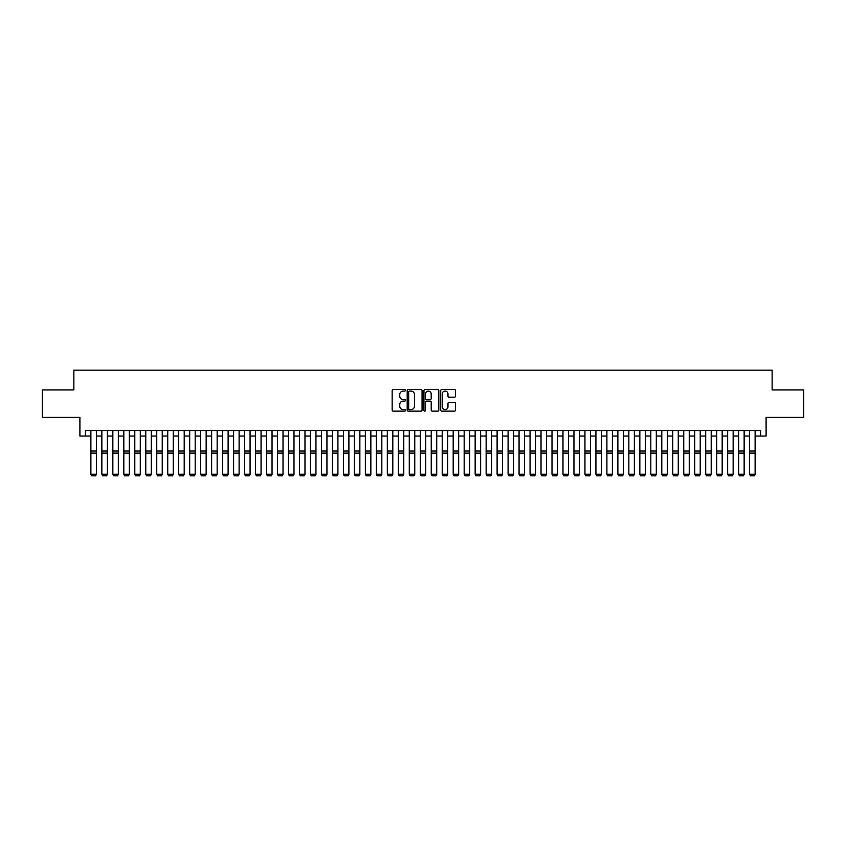 <?xml version="1.0" encoding="UTF-8"?>
<svg xmlns="http://www.w3.org/2000/svg" width="846" height="846" viewBox="0 0 846 846"><rect width="100%" height="100%" fill="white"/><g stroke="black" fill="none" stroke-linecap="round" stroke-linejoin="round"><path stroke-width="1.27" d="M405.435 390.334A0.751 0.751 0 0 0 404.684 389.583L393.231 389.583A1.079 1.079 0 0 0 392.153 390.662L392.153 410.056A1.079 1.079 0 0 0 393.231 411.135L404.684 411.135A0.751 0.751 0 0 0 405.435 410.384A0.751 0.751 0 0 0 404.684 409.623L403.193 409.623A3.447 3.447 0 0 1 399.746 406.175L399.746 404.557A3.447 3.447 0 0 1 403.193 401.11L404.684 401.11A0.751 0.751 0 0 0 405.435 400.359A0.751 0.751 0 0 0 404.684 399.608L403.193 399.608A3.447 3.447 0 0 1 399.746 396.15L399.746 394.543A3.447 3.447 0 0 1 403.193 391.085L404.684 391.085A0.751 0.751 0 0 0 405.435 390.334M454.492 397.176A1.079 1.079 0 0 0 455.571 396.097L455.571 390.662A1.079 1.079 0 0 0 454.492 389.583L441.781 389.583A1.079 1.079 0 0 0 440.703 390.662L440.703 410.056A1.079 1.079 0 0 0 441.781 411.135L454.492 411.135A1.079 1.079 0 0 0 455.571 410.056L455.571 403.479A1.079 1.079 0 0 0 454.492 402.41L449.057 402.41A1.079 1.079 0 0 0 447.978 403.479L447.978 406.746A2.887 2.887 0 0 1 445.091 409.623A2.887 2.887 0 0 1 442.215 406.746L442.215 393.972A2.887 2.887 0 0 1 445.091 391.085A2.887 2.887 0 0 1 447.978 393.972L447.978 396.097A1.079 1.079 0 0 0 449.057 397.176L454.492 397.176M85.393 436.039L85.393 430.551L760.607 430.551L760.607 436.039L766.095 436.039L766.095 417.374L803.7 417.374L803.7 389.932L772.134 389.932L772.134 370.167L73.866 370.167L73.866 389.932L42.3 389.932L42.3 417.374L79.905 417.374L79.905 436.039L90.882 436.039M422.059 390.662A1.079 1.079 0 0 0 420.98 389.583L408.258 389.583A1.079 1.079 0 0 0 407.19 390.662L407.19 410.056A1.079 1.079 0 0 0 408.258 411.135L420.98 411.135A1.079 1.079 0 0 0 422.059 410.056L422.059 390.662M425.02 389.583L437.742 389.583A1.079 1.079 0 0 1 438.81 390.662L438.81 410.056A1.079 1.079 0 0 1 437.742 411.135L432.295 411.135A1.079 1.079 0 0 1 431.217 410.056L431.217 402.188A1.079 1.079 0 0 0 430.138 401.11L426.532 401.11A1.079 1.079 0 0 0 425.453 402.188L425.453 410.384A0.751 0.751 0 0 1 424.703 411.135A0.751 0.751 0 0 1 423.941 410.384L423.941 390.662A1.079 1.079 0 0 1 425.02 389.583M96.37 436.039L101.858 436.039M107.347 436.039L112.846 436.039M118.334 436.039L123.823 436.039M129.311 436.039L134.8 436.039M140.288 436.039L145.776 436.039M151.265 436.039L156.753 436.039M162.242 436.039L167.741 436.039M173.229 436.039L178.718 436.039M184.206 436.039L189.694 436.039M195.183 436.039L200.671 436.039M206.16 436.039L211.648 436.039M217.147 436.039L222.635 436.039M228.124 436.039L233.612 436.039M239.101 436.039L244.589 436.039M250.078 436.039L255.566 436.039M261.054 436.039L266.543 436.039M272.042 436.039L277.53 436.039M283.019 436.039L288.507 436.039M293.996 436.039L299.484 436.039M304.972 436.039L310.461 436.039M315.949 436.039L321.448 436.039M326.937 436.039L332.425 436.039M337.914 436.039L343.402 436.039M348.89 436.039L354.379 436.039M359.867 436.039L365.356 436.039M370.844 436.039L376.343 436.039M381.832 436.039L387.32 436.039M392.808 436.039L398.297 436.039M403.785 436.039L409.274 436.039M414.762 436.039L420.251 436.039M425.75 436.039L431.238 436.039M436.726 436.039L442.215 436.039M447.703 436.039L453.192 436.039M458.68 436.039L464.168 436.039M469.657 436.039L475.156 436.039M480.644 436.039L486.133 436.039M491.621 436.039L497.11 436.039M502.598 436.039L508.086 436.039M513.575 436.039L519.063 436.039M524.552 436.039L530.051 436.039M535.539 436.039L541.028 436.039M546.516 436.039L552.004 436.039M557.493 436.039L562.981 436.039M568.47 436.039L573.958 436.039M579.457 436.039L584.946 436.039M590.434 436.039L595.922 436.039M601.411 436.039L606.899 436.039M612.388 436.039L617.876 436.039M623.365 436.039L628.853 436.039M634.352 436.039L639.84 436.039M645.329 436.039L650.817 436.039M656.306 436.039L661.794 436.039M667.283 436.039L672.771 436.039M678.259 436.039L683.758 436.039M689.247 436.039L694.735 436.039M700.224 436.039L705.712 436.039M711.2 436.039L716.689 436.039M722.177 436.039L727.666 436.039M733.154 436.039L738.653 436.039M744.142 436.039L749.63 436.039M755.118 436.039L760.607 436.039M409.453 391.085A0.751 0.751 0 0 0 408.692 391.846L408.692 408.872A0.751 0.751 0 0 0 409.453 409.623L411.008 409.623A3.447 3.447 0 0 0 414.455 406.175L414.455 394.543A3.447 3.447 0 0 0 411.008 391.085L409.453 391.085M431.217 394.025A2.887 2.887 0 0 0 428.33 391.148A2.887 2.887 0 0 0 425.453 394.025L425.453 398.529A1.079 1.079 0 0 0 426.532 399.608L430.138 399.608A1.079 1.079 0 0 0 431.217 398.529L431.217 394.025M96.37 430.551L96.37 474.469L95.545 475.833L91.706 475.759L95.545 475.833M91.706 475.833L90.882 474.268L96.37 474.268L95.545 475.759M90.882 430.551L90.882 474.268L91.706 475.759M107.347 430.551L107.347 474.469L106.533 475.833L102.683 475.759L106.533 475.833M102.683 475.833L101.858 474.268L107.347 474.268L106.533 475.759M101.858 430.551L101.858 474.268L102.683 475.759M118.334 430.551L118.334 474.469L117.509 475.833L113.66 475.759L117.509 475.833M113.66 475.833L112.846 474.268L118.334 474.268L117.509 475.759M112.846 430.551L112.846 474.268L113.66 475.759M129.311 430.551L129.311 474.469L128.486 475.833L124.648 475.759L128.486 475.833M124.648 475.833L123.823 474.268L129.311 474.268L128.486 475.759M123.823 430.551L123.823 474.268L124.648 475.759M140.288 430.551L140.288 474.469L139.463 475.833L135.624 475.759L139.463 475.833M135.624 475.833L134.8 474.268L140.288 474.268L139.463 475.759M134.8 430.551L134.8 474.268L135.624 475.759M151.265 430.551L151.265 474.469L150.44 475.833L146.601 475.759L150.44 475.833M146.601 475.833L145.776 474.268L151.265 474.268L150.44 475.759M145.776 430.551L145.776 474.268L146.601 475.759M162.242 430.551L162.242 474.469L161.427 475.833L157.578 475.759L161.427 475.833M157.578 475.833L156.753 474.268L162.242 474.268L161.427 475.759M156.753 430.551L156.753 474.268L157.578 475.759M173.229 430.551L173.229 474.469L172.404 475.833L168.555 475.759L172.404 475.833M168.555 475.833L167.741 474.268L173.229 474.268L172.404 475.759M167.741 430.551L167.741 474.268L168.555 475.759M184.206 430.551L184.206 474.469L183.381 475.833L179.542 475.759L183.381 475.833M179.542 475.833L178.718 474.268L184.206 474.268L183.381 475.759M178.718 430.551L178.718 474.268L179.542 475.759M195.183 430.551L195.183 474.469L194.358 475.833L190.519 475.759L194.358 475.833M190.519 475.833L189.694 474.268L195.183 474.268L194.358 475.759M189.694 430.551L189.694 474.268L190.519 475.759M206.16 430.551L206.16 474.469L205.335 475.833L201.496 475.759L205.335 475.833M201.496 475.833L200.671 474.268L206.16 474.268L205.335 475.759M200.671 430.551L200.671 474.268L201.496 475.759M217.147 430.551L217.147 474.469L216.322 475.833L212.473 475.759L216.322 475.833M212.473 475.833L211.648 474.268L217.147 474.268L216.322 475.759M211.648 430.551L211.648 474.268L212.473 475.759M228.124 430.551L228.124 474.469L227.299 475.833L223.45 475.759L227.299 475.833M223.45 475.833L222.635 474.268L228.124 474.268L227.299 475.759M222.635 430.551L222.635 474.268L223.45 475.759M239.101 430.551L239.101 474.469L238.276 475.833L234.437 475.759L238.276 475.833M234.437 475.833L233.612 474.268L239.101 474.268L238.276 475.759M233.612 430.551L233.612 474.268L234.437 475.759M250.078 430.551L250.078 474.469L249.253 475.833L245.414 475.759L249.253 475.833M245.414 475.833L244.589 474.268L250.078 474.268L249.253 475.759M244.589 430.551L244.589 474.268L245.414 475.759M261.054 430.551L261.054 474.469L260.24 475.833L256.391 475.759L260.24 475.833M256.391 475.833L255.566 474.268L261.054 474.268L260.24 475.759M255.566 430.551L255.566 474.268L256.391 475.759M272.042 430.551L272.042 474.469L271.217 475.833L267.368 475.759L271.217 475.833M267.368 475.833L266.543 474.268L272.042 474.268L271.217 475.759M266.543 430.551L266.543 474.268L267.368 475.759M283.019 430.551L283.019 474.469L282.194 475.833L278.355 475.759L282.194 475.833M278.355 475.833L277.53 474.268L283.019 474.268L282.194 475.759M277.53 430.551L277.53 474.268L278.355 475.759M293.996 430.551L293.996 474.469L293.171 475.833L289.332 475.759L293.171 475.833M289.332 475.833L288.507 474.268L293.996 474.268L293.171 475.759M288.507 430.551L288.507 474.268L289.332 475.759M304.972 430.551L304.972 474.469L304.148 475.833L300.309 475.759L304.148 475.833M300.309 475.833L299.484 474.268L304.972 474.268L304.148 475.759M299.484 430.551L299.484 474.268L300.309 475.759M315.949 430.551L315.949 474.469L315.135 475.833L311.286 475.759L315.135 475.833M311.286 475.833L310.461 474.268L315.949 474.268L315.135 475.759M310.461 430.551L310.461 474.268L311.286 475.759M326.937 430.551L326.937 474.469L326.112 475.833L322.263 475.759L326.112 475.833M322.263 475.833L321.448 474.268L326.937 474.268L326.112 475.759M321.448 430.551L321.448 474.268L322.263 475.759M337.914 430.551L337.914 474.469L337.089 475.833L333.25 475.759L337.089 475.833M333.25 475.833L332.425 474.268L337.914 474.268L337.089 475.759M332.425 430.551L332.425 474.268L333.25 475.759M348.89 430.551L348.89 474.469L348.066 475.833L344.227 475.759L348.066 475.833M344.227 475.833L343.402 474.268L348.89 474.268L348.066 475.759M343.402 430.551L343.402 474.268L344.227 475.759M359.867 430.551L359.867 474.469L359.042 475.833L355.204 475.759L359.042 475.833M355.204 475.833L354.379 474.268L359.867 474.268L359.042 475.759M354.379 430.551L354.379 474.268L355.204 475.759M370.844 430.551L370.844 474.469L370.03 475.833L366.181 475.759L370.03 475.833M366.181 475.833L365.356 474.268L370.844 474.268L370.03 475.759M365.356 430.551L365.356 474.268L366.181 475.759M381.832 430.551L381.832 474.469L381.007 475.833L377.157 475.759L381.007 475.833M377.157 475.833L376.343 474.268L381.832 474.268L381.007 475.759M376.343 430.551L376.343 474.268L377.157 475.759M392.808 430.551L392.808 474.469L391.984 475.833L388.145 475.759L391.984 475.833M388.145 475.833L387.32 474.268L392.808 474.268L391.984 475.759M387.32 430.551L387.32 474.268L388.145 475.759M403.785 430.551L403.785 474.469L402.96 475.833L399.122 475.759L402.96 475.833M399.122 475.833L398.297 474.268L403.785 474.268L402.96 475.759M398.297 430.551L398.297 474.268L399.122 475.759M414.762 430.551L414.762 474.469L413.937 475.833L410.099 475.759L413.937 475.833M410.099 475.833L409.274 474.268L414.762 474.268L413.937 475.759M409.274 430.551L409.274 474.268L410.099 475.759M425.75 430.551L425.75 474.469L424.925 475.833L421.075 475.759L424.925 475.833M421.075 475.833L420.251 474.268L425.75 474.268L424.925 475.759M420.251 430.551L420.251 474.268L421.075 475.759M436.726 430.551L436.726 474.469L435.902 475.833L432.063 475.759L435.902 475.833M432.063 475.833L431.238 474.268L436.726 474.268L435.902 475.759M431.238 430.551L431.238 474.268L432.063 475.759M447.703 430.551L447.703 474.469L446.878 475.833L443.04 475.759L446.878 475.833M443.04 475.833L442.215 474.268L447.703 474.268L446.878 475.759M442.215 430.551L442.215 474.268L443.04 475.759M458.68 430.551L458.68 474.469L457.855 475.833L454.016 475.759L457.855 475.833M454.016 475.833L453.192 474.268L458.68 474.268L457.855 475.759M453.192 430.551L453.192 474.268L454.016 475.759M469.657 430.551L469.657 474.469L468.843 475.833L464.993 475.759L468.843 475.833M464.993 475.833L464.168 474.268L469.657 474.268L468.843 475.759M464.168 430.551L464.168 474.268L464.993 475.759M480.644 430.551L480.644 474.469L479.819 475.833L475.97 475.759L479.819 475.833M475.97 475.833L475.156 474.268L480.644 474.268L479.819 475.759M475.156 430.551L475.156 474.268L475.97 475.759M491.621 430.551L491.621 474.469L490.796 475.833L486.958 475.759L490.796 475.833M486.958 475.833L486.133 474.268L491.621 474.268L490.796 475.759M486.133 430.551L486.133 474.268L486.958 475.759M502.598 430.551L502.598 474.469L501.773 475.833L497.934 475.759L501.773 475.833M497.934 475.833L497.11 474.268L502.598 474.268L501.773 475.759M497.11 430.551L497.11 474.268L497.934 475.759M513.575 430.551L513.575 474.469L512.75 475.833L508.911 475.759L512.75 475.833M508.911 475.833L508.086 474.268L513.575 474.268L512.75 475.759M508.086 430.551L508.086 474.268L508.911 475.759M524.552 430.551L524.552 474.469L523.737 475.833L519.888 475.759L523.737 475.833M519.888 475.833L519.063 474.268L524.552 474.268L523.737 475.759M519.063 430.551L519.063 474.268L519.888 475.759M535.539 430.551L535.539 474.469L534.714 475.833L530.865 475.759L534.714 475.833M530.865 475.833L530.051 474.268L535.539 474.268L534.714 475.759M530.051 430.551L530.051 474.268L530.865 475.759M546.516 430.551L546.516 474.469L545.691 475.833L541.852 475.759L545.691 475.833M541.852 475.833L541.028 474.268L546.516 474.268L545.691 475.759M541.028 430.551L541.028 474.268L541.852 475.759M557.493 430.551L557.493 474.469L556.668 475.833L552.829 475.759L556.668 475.833M552.829 475.833L552.004 474.268L557.493 474.268L556.668 475.759M552.004 430.551L552.004 474.268L552.829 475.759M568.47 430.551L568.47 474.469L567.645 475.833L563.806 475.759L567.645 475.833M563.806 475.833L562.981 474.268L568.47 474.268L567.645 475.759M562.981 430.551L562.981 474.268L563.806 475.759M579.457 430.551L579.457 474.469L578.632 475.833L574.783 475.759L578.632 475.833M574.783 475.833L573.958 474.268L579.457 474.268L578.632 475.759M573.958 430.551L573.958 474.268L574.783 475.759M590.434 430.551L590.434 474.469L589.609 475.833L585.76 475.759L589.609 475.833M585.76 475.833L584.946 474.268L590.434 474.268L589.609 475.759M584.946 430.551L584.946 474.268L585.76 475.759M601.411 430.551L601.411 474.469L600.586 475.833L596.747 475.759L600.586 475.833M596.747 475.833L595.922 474.268L601.411 474.268L600.586 475.759M595.922 430.551L595.922 474.268L596.747 475.759M612.388 430.551L612.388 474.469L611.563 475.833L607.724 475.759L611.563 475.833M607.724 475.833L606.899 474.268L612.388 474.268L611.563 475.759M606.899 430.551L606.899 474.268L607.724 475.759M623.365 430.551L623.365 474.469L622.55 475.833L618.701 475.759L622.55 475.833M618.701 475.833L617.876 474.268L623.365 474.268L622.55 475.759M617.876 430.551L617.876 474.268L618.701 475.759M634.352 430.551L634.352 474.469L633.527 475.833L629.678 475.759L633.527 475.833M629.678 475.833L628.853 474.268L634.352 474.268L633.527 475.759M628.853 430.551L628.853 474.268L629.678 475.759M645.329 430.551L645.329 474.469L644.504 475.833L640.665 475.759L644.504 475.833M640.665 475.833L639.84 474.268L645.329 474.268L644.504 475.759M639.84 430.551L639.84 474.268L640.665 475.759M656.306 430.551L656.306 474.469L655.481 475.833L651.642 475.759L655.481 475.833M651.642 475.833L650.817 474.268L656.306 474.268L655.481 475.759M650.817 430.551L650.817 474.268L651.642 475.759M667.283 430.551L667.283 474.469L666.458 475.833L662.619 475.759L666.458 475.833M662.619 475.833L661.794 474.268L667.283 474.268L666.458 475.759M661.794 430.551L661.794 474.268L662.619 475.759M678.259 430.551L678.259 474.469L677.445 475.833L673.596 475.759L677.445 475.833M673.596 475.833L672.771 474.268L678.259 474.268L677.445 475.759M672.771 430.551L672.771 474.268L673.596 475.759M689.247 430.551L689.247 474.469L688.422 475.833L684.573 475.759L688.422 475.833M684.573 475.833L683.758 474.268L689.247 474.268L688.422 475.759M683.758 430.551L683.758 474.268L684.573 475.759M700.224 430.551L700.224 474.469L699.399 475.833L695.56 475.759L699.399 475.833M695.56 475.833L694.735 474.268L700.224 474.268L699.399 475.759M694.735 430.551L694.735 474.268L695.56 475.759M711.2 430.551L711.2 474.469L710.376 475.833L706.537 475.759L710.376 475.833M706.537 475.833L705.712 474.268L711.2 474.268L710.376 475.759M705.712 430.551L705.712 474.268L706.537 475.759M722.177 430.551L722.177 474.469L721.352 475.833L717.514 475.759L721.352 475.833M717.514 475.833L716.689 474.268L722.177 474.268L721.352 475.759M716.689 430.551L716.689 474.268L717.514 475.759M733.154 430.551L733.154 474.469L732.34 475.833L728.491 475.759L732.34 475.833M728.491 475.833L727.666 474.268L733.154 474.268L732.34 475.759M727.666 430.551L727.666 474.268L728.491 475.759M744.142 430.551L744.142 474.469L743.317 475.833L739.467 475.759L743.317 475.833M739.467 475.833L738.653 474.268L744.142 474.268L743.317 475.759M738.653 430.551L738.653 474.268L739.467 475.759M755.118 430.551L755.118 474.469L754.294 475.833L750.455 475.759L754.294 475.833M750.455 475.833L749.63 474.268L755.118 474.268L754.294 475.759M749.63 430.551L749.63 474.268L750.455 475.759M96.37 451.045L90.882 451.045M96.37 453.128L90.882 453.128M107.347 451.045L101.858 451.045M107.347 453.128L101.858 453.128M118.334 451.045L112.846 451.045M118.334 453.128L112.846 453.128M129.311 451.045L123.823 451.045M129.311 453.128L123.823 453.128M140.288 451.045L134.8 451.045M140.288 453.128L134.8 453.128M151.265 451.045L145.776 451.045M151.265 453.128L145.776 453.128M162.242 451.045L156.753 451.045M162.242 453.128L156.753 453.128M173.229 451.045L167.741 451.045M173.229 453.128L167.741 453.128M184.206 451.045L178.718 451.045M184.206 453.128L178.718 453.128M195.183 451.045L189.694 451.045M195.183 453.128L189.694 453.128M206.16 451.045L200.671 451.045M206.16 453.128L200.671 453.128M217.147 451.045L211.648 451.045M217.147 453.128L211.648 453.128M228.124 451.045L222.635 451.045M228.124 453.128L222.635 453.128M239.101 451.045L233.612 451.045M239.101 453.128L233.612 453.128M250.078 451.045L244.589 451.045M250.078 453.128L244.589 453.128M261.054 451.045L255.566 451.045M261.054 453.128L255.566 453.128M272.042 451.045L266.543 451.045M272.042 453.128L266.543 453.128M283.019 451.045L277.53 451.045M283.019 453.128L277.53 453.128M293.996 451.045L288.507 451.045M293.996 453.128L288.507 453.128M304.972 451.045L299.484 451.045M304.972 453.128L299.484 453.128M315.949 451.045L310.461 451.045M315.949 453.128L310.461 453.128M326.937 451.045L321.448 451.045M326.937 453.128L321.448 453.128M337.914 451.045L332.425 451.045M337.914 453.128L332.425 453.128M348.89 451.045L343.402 451.045M348.89 453.128L343.402 453.128M359.867 451.045L354.379 451.045M359.867 453.128L354.379 453.128M370.844 451.045L365.356 451.045M370.844 453.128L365.356 453.128M381.832 451.045L376.343 451.045M381.832 453.128L376.343 453.128M392.808 451.045L387.32 451.045M392.808 453.128L387.32 453.128M403.785 451.045L398.297 451.045M403.785 453.128L398.297 453.128M414.762 451.045L409.274 451.045M414.762 453.128L409.274 453.128M425.75 451.045L420.251 451.045M425.75 453.128L420.251 453.128M436.726 451.045L431.238 451.045M436.726 453.128L431.238 453.128M447.703 451.045L442.215 451.045M447.703 453.128L442.215 453.128M458.68 451.045L453.192 451.045M458.68 453.128L453.192 453.128M469.657 451.045L464.168 451.045M469.657 453.128L464.168 453.128M480.644 451.045L475.156 451.045M480.644 453.128L475.156 453.128M491.621 451.045L486.133 451.045M491.621 453.128L486.133 453.128M502.598 451.045L497.11 451.045M502.598 453.128L497.11 453.128M513.575 451.045L508.086 451.045M513.575 453.128L508.086 453.128M524.552 451.045L519.063 451.045M524.552 453.128L519.063 453.128M535.539 451.045L530.051 451.045M535.539 453.128L530.051 453.128M546.516 451.045L541.028 451.045M546.516 453.128L541.028 453.128M557.493 451.045L552.004 451.045M557.493 453.128L552.004 453.128M568.47 451.045L562.981 451.045M568.47 453.128L562.981 453.128M579.457 451.045L573.958 451.045M579.457 453.128L573.958 453.128M590.434 451.045L584.946 451.045M590.434 453.128L584.946 453.128M601.411 451.045L595.922 451.045M601.411 453.128L595.922 453.128M612.388 451.045L606.899 451.045M612.388 453.128L606.899 453.128M623.365 451.045L617.876 451.045M623.365 453.128L617.876 453.128M634.352 451.045L628.853 451.045M634.352 453.128L628.853 453.128M645.329 451.045L639.84 451.045M645.329 453.128L639.84 453.128M656.306 451.045L650.817 451.045M656.306 453.128L650.817 453.128M667.283 451.045L661.794 451.045M667.283 453.128L661.794 453.128M678.259 451.045L672.771 451.045M678.259 453.128L672.771 453.128M689.247 451.045L683.758 451.045M689.247 453.128L683.758 453.128M700.224 451.045L694.735 451.045M700.224 453.128L694.735 453.128M711.2 451.045L705.712 451.045M711.2 453.128L705.712 453.128M722.177 451.045L716.689 451.045M722.177 453.128L716.689 453.128M733.154 451.045L727.666 451.045M733.154 453.128L727.666 453.128M744.142 451.045L738.653 451.045M744.142 453.128L738.653 453.128M755.118 451.045L749.63 451.045M755.118 453.128L749.63 453.128"/></g></svg>
